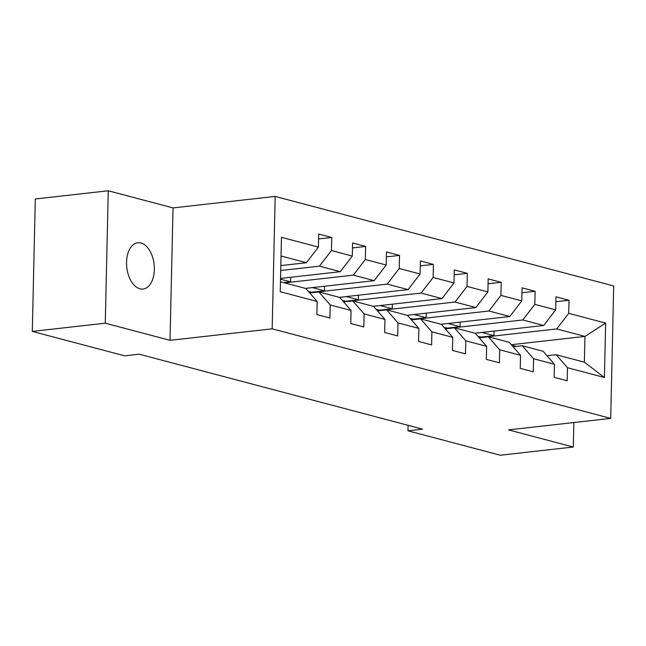 <?xml version="1.0" encoding="UTF-8"?>
<svg xmlns="http://www.w3.org/2000/svg" width="646" height="646" viewBox="0 0 646 646"><rect width="100%" height="100%" fill="white"/><g stroke="black" fill="none" stroke-linecap="round" stroke-linejoin="round"><path stroke-width="0.97" d="M139.932 288.802A23.296 13.76 83.6 0 0 143.057 289.045A23.296 13.76 83.6 0 0 154.321 266.976A23.296 13.76 83.6 0 0 140.965 242.993A23.296 13.76 83.6 0 0 137.848 242.751A23.296 13.76 83.6 0 0 126.576 264.82A23.296 13.76 83.6 0 0 139.932 288.802M108.27 190.772L105.266 323.194L170.019 340.321L173.023 207.907L108.27 190.772L35.304 198.984L32.3 331.406L124.646 355.833L139.237 354.194L422.573 429.154L407.973 430.793L500.319 455.228L573.293 447.016L573.842 422.541M173.023 207.907L275.18 196.416L613.7 285.976L610.696 418.39L272.176 328.83L275.18 196.416M280.453 281.777L305.816 288.487L317.17 301.488L316.871 314.554L329.904 318.002L330.203 304.944L351.061 310.46L350.762 323.525L363.803 326.973L364.102 313.908L384.959 319.423L384.661 332.488L397.694 335.936L397.993 322.879L418.85 328.394L418.56 341.459L431.593 344.907L431.891 331.842L452.749 337.365L452.45 350.423L465.491 353.871L465.782 340.813L486.648 346.329L486.349 359.394L499.382 362.842L499.681 349.777L520.539 355.3L520.24 368.357L533.281 371.805L533.58 358.748L554.438 364.263L554.139 377.329L567.18 380.777L567.471 367.711L604.414 377.49L605.641 323.089L584.953 336.421L556.707 328.943L481.997 337.349M317.17 301.488L280.227 291.717L281.462 237.316L318.397 247.095L318.696 234.03L331.737 237.478L318.583 238.955M605.641 323.089L568.706 313.318L569.005 300.253L555.964 296.805L555.673 309.87L534.807 304.347L535.106 291.281L522.073 287.833L521.774 300.899L500.916 295.384L501.215 282.318L488.174 278.87L487.875 291.927L467.018 286.412L467.316 273.347L454.283 269.899L453.985 282.964L433.127 277.441L433.418 264.384L420.385 260.936L420.086 273.993L399.228 268.478L399.527 255.412L386.486 251.964L386.195 265.03L365.329 259.506L365.628 246.449L352.595 243.001L352.296 256.058L331.438 250.543L331.737 237.478M351.061 310.46L339.715 297.459L318.849 291.935L309.725 292.969M280.711 270.529L319.439 266.168L340.297 271.691L280.534 278.41M318.849 291.935L330.203 304.944M331.438 250.543L319.439 266.168M352.296 256.058L340.297 271.691M384.959 319.423L373.606 306.422L352.748 300.907L343.615 301.932M284.587 282.875L353.33 275.139L374.195 280.655L305.445 288.391M352.748 300.907L364.102 313.908M365.329 259.506L353.33 275.139M386.195 265.03L374.195 280.655M418.85 328.394L407.505 315.393L386.647 309.87L377.514 310.904M312.519 292.509L387.229 284.103L408.086 289.626L339.336 297.362M386.647 309.87L397.993 322.879M399.228 268.478L387.229 284.103M420.086 273.993L408.086 289.626M452.749 337.365L441.396 324.357L420.538 318.841L411.413 319.867M346.418 301.48L421.127 293.074L441.985 298.589L373.235 306.325M420.538 318.841L431.891 331.842M433.127 277.441L421.127 293.074M453.985 282.964L441.985 298.589M486.648 346.329L475.295 333.328L454.437 327.813L445.304 328.838M380.316 310.443L455.018 302.037L475.876 307.561L407.133 315.296M454.437 327.813L465.782 340.813M467.018 286.412L455.018 302.037M487.875 291.927L475.876 307.561M520.539 355.3L509.193 342.291L488.328 336.776L479.203 337.801M414.207 319.415L488.917 311.009L509.775 316.524L441.024 324.26M488.328 336.776L499.681 349.777M500.916 295.384L488.917 311.009M521.774 300.899L509.775 316.524M554.438 364.263L543.084 351.262L522.226 345.747L513.094 346.773M448.106 328.378L522.808 319.98L543.674 325.495L474.923 333.231M522.226 345.747L533.58 358.748M534.807 304.347L522.808 319.98M555.673 309.87L543.674 325.495M604.414 377.49L584.372 362.188L556.125 354.711L546.992 355.736M511.293 344.706L584.953 336.421L584.372 362.188M556.125 354.711L567.471 367.711M568.706 313.318L556.707 328.943M105.266 323.194L32.3 331.406M170.019 340.321L272.176 328.83M610.696 418.39L508.539 429.889L573.293 447.016M408.102 425.326L407.973 430.793M280.824 265.603L306.398 262.72L281.042 256.01M318.397 247.095L306.398 262.72M569.005 300.253L555.851 301.73M494.069 331.075L493.964 335.645L481.052 337.099M493.964 335.645L481.876 332.448M460.17 322.104L460.065 326.674L447.161 328.128M460.065 326.674L447.977 323.476M535.106 291.281L521.96 292.767M426.271 313.14L426.174 317.711L413.262 319.164M426.174 317.711L414.078 314.513M501.215 282.318L488.061 283.796M392.38 304.169L392.275 308.74L379.363 310.193M392.275 308.74L380.187 305.542M467.316 273.347L454.17 274.825M358.482 295.206L358.377 299.776L345.473 301.23M358.377 299.776L346.288 296.579M433.418 264.384L420.271 265.861M324.591 286.235L324.486 290.805L311.574 292.258M324.486 290.805L312.398 287.607M399.527 255.412L386.373 256.89M290.692 277.271L290.587 281.842L283.634 282.625M290.587 281.842L280.509 279.177M365.628 246.449L352.482 247.927M515.637 346.482A27.843 21.899 -75.2 0 0 512.972 345.545A27.843 21.899 -75.2 0 0 511.793 345.271M481.738 337.519A27.843 21.899 -75.2 0 0 479.082 336.574A27.843 21.899 -75.2 0 0 477.895 336.308M447.848 328.548A27.843 21.899 -75.2 0 0 445.183 327.611A27.843 21.899 -75.2 0 0 443.996 327.336M413.949 319.584A27.843 21.899 -75.2 0 0 411.292 318.639A27.843 21.899 -75.2 0 0 410.105 318.373M380.05 310.613A27.843 21.899 -75.2 0 0 377.393 309.676A27.843 21.899 -75.2 0 0 376.206 309.402M346.159 301.65A27.843 21.899 -75.2 0 0 343.494 300.705A27.843 21.899 -75.2 0 0 342.315 300.438M312.26 292.678A27.843 21.899 -75.2 0 0 309.604 291.734A27.843 21.899 -75.2 0 0 308.417 291.467M516.267 346.418L512.972 345.545M482.376 337.446L479.082 336.574M448.477 328.483L445.183 327.611M414.579 319.512L411.292 318.639M380.688 310.54L377.393 309.676M346.789 301.577L343.494 300.705M312.898 292.606L309.604 291.734"/></g></svg>

